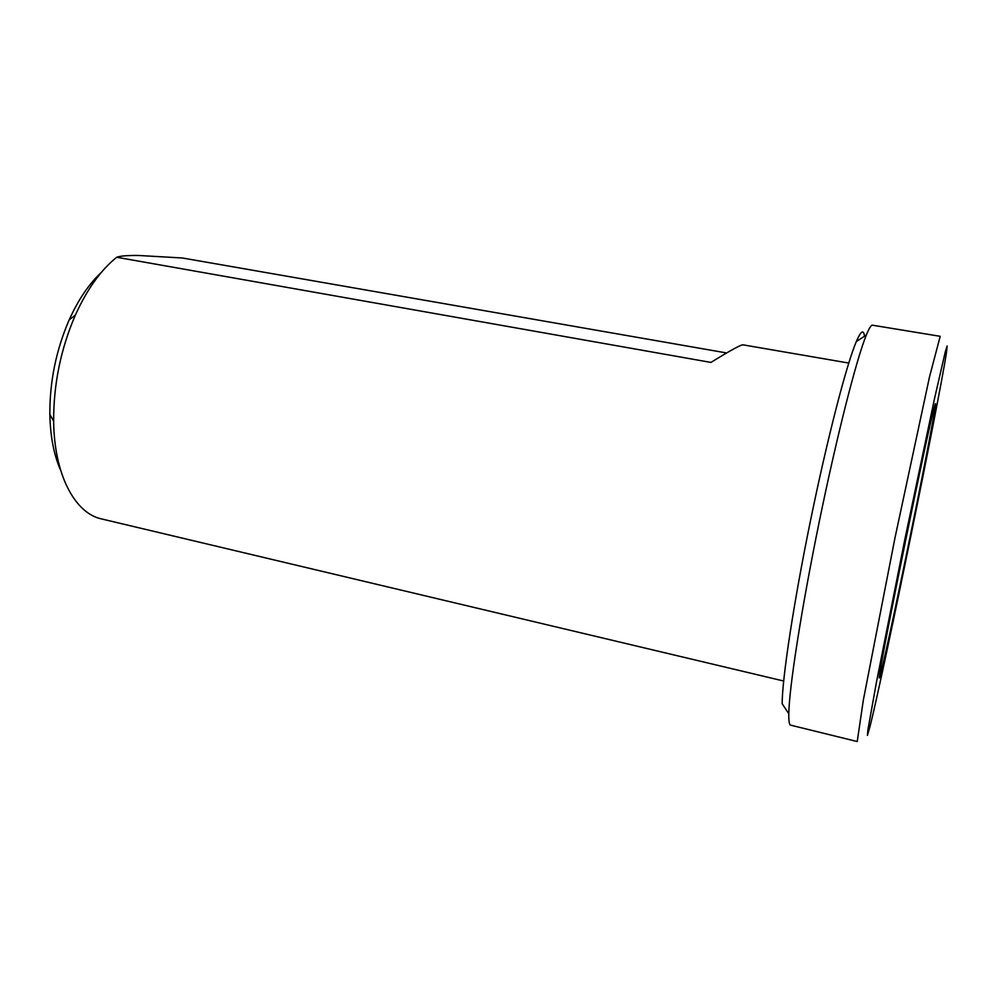 <?xml version="1.0" encoding="UTF-8"?>
<svg xmlns="http://www.w3.org/2000/svg" width="997" height="997" viewBox="0 0 997 997"><rect width="100%" height="100%" fill="white"/><g stroke="black" fill="none" stroke-linecap="round" stroke-linejoin="round"><path stroke-width="1.5" d="M880.8 673.187C879.155 679.642 878.831 679.642 879.803 673.212C883.23 647.776 927.247 432.76 934.102 408.035C939.274 387.97 929.678 439.864 915.944 508.021C902.26 575.992 885.997 652.674 880.8 673.187M870.02 726.501L867.427 735.375L867.913 729.804L876.463 682.135L904.69 540.162L934.538 398.513L945.405 351.318L947.15 346.009L946.514 352.203C939.398 399.548 883.865 671.131 870.02 726.501M857.233 741.544L863.34 700.056L894.92 538.156L929.516 376.866L940.196 336.313L872.512 325.209C871.166 324.96 869.122 328.212 866.356 334.98C856.597 358.633 836.844 435.751 819.073 522.627C801.276 609.491 789.126 688.167 788.801 713.752C788.677 721.055 789.288 724.856 790.621 725.155L857.233 741.544M788.801 713.752L782.159 703.732C782.171 678.77 793.5 603.559 810.449 520.858C827.373 438.157 846.515 364.541 856.298 341.585C860.885 330.917 863.614 329.135 864.486 336.201M848.759 363.058L743.064 344.85C741.145 344.526 730.44 350.383 710.948 362.422L116.724 257.263C100.896 269.925 87.125 289.167 75.411 315.002C60.755 348.9 53.502 384.331 53.651 421.27C54.174 474.946 75.012 513.368 101.582 518.938L783.654 681.013M116.724 257.263C120.026 255.98 127.292 255.382 138.508 255.469L182.364 257.986L726.614 352.95M101.233 272.505C88.97 283.958 78.289 299.748 69.192 319.863C56.131 349.997 49.676 381.502 49.85 414.341C50.299 436.412 53.913 455.131 60.705 470.484M856.298 341.585L866.356 334.98M49.85 414.341L53.651 421.27M69.192 319.863L75.411 315.002"/></g></svg>
